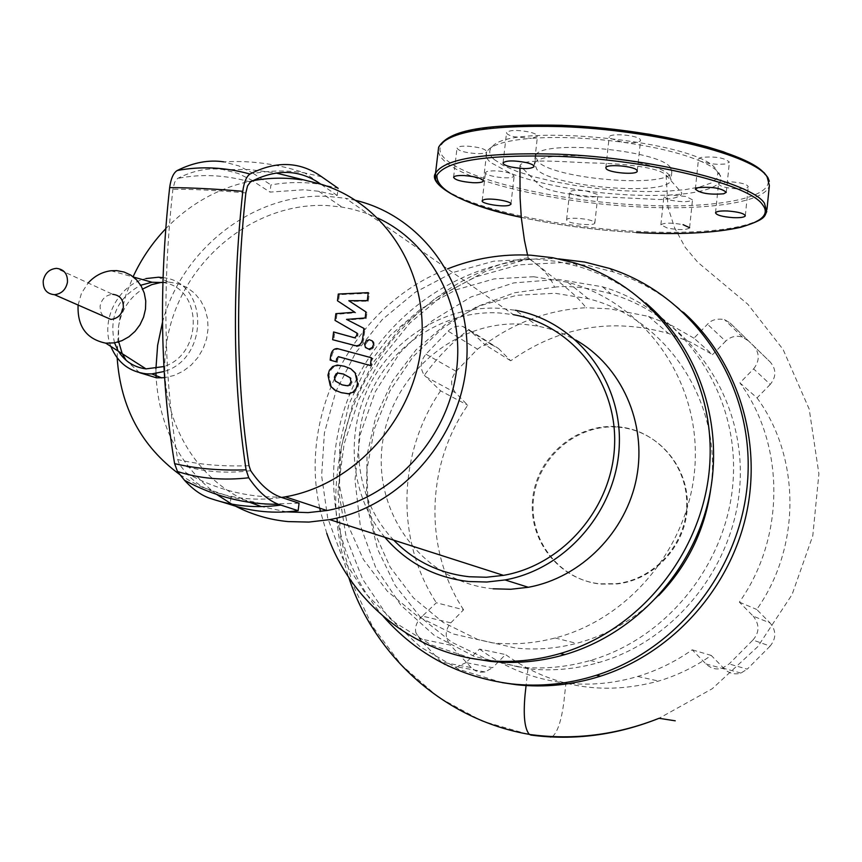 <?xml version="1.0" encoding="UTF-8"?>
<svg xmlns="http://www.w3.org/2000/svg" width="862" height="862" viewBox="0 0 862 862"><rect width="100%" height="100%" fill="white"/><g stroke="black" fill="none" stroke-linecap="round" stroke-linejoin="round"><path stroke-width="0.65" stroke-dasharray="4.31 3.23" d="M352.062 382.265L350.338 385.551L348.27 386.219L343.119 385.346L336.299 381.532L335.48 377.524L337.193 374.313L339.348 373.634L344.444 374.528L351.222 378.31L352.062 382.265L351.017 381.758M345.393 366.77L351.847 369.335L356.178 373.472L358.57 384.129L357.762 387.62L354.735 392.135L349.595 394.257L342.171 393.115L336.449 390.949L331.353 386.359L329.015 375.681L329.564 372.998L331.159 369.604L333.734 367.093L338.313 365.617L344.347 366.242M352.784 392.318L353.829 392.813M332.667 366.565L333.734 367.093M341.093 349.487L372.373 358.29L371.436 366.07L339.445 357.191L337.656 359.357L337.29 362.342L331.213 360.618L331.751 356.211C332.7 351.416 334.919 349.056 338.432 349.142L341.093 349.487L340.048 348.948M371.35 357.752L372.373 358.29M370.412 365.542L371.436 366.07M336.234 361.814L337.29 362.342M330.146 360.09L331.213 360.618M369.507 349.692L366.49 348.086L365.671 344.143L367.945 340.953L371.177 340.339L373.677 341.869L374.593 345.296L372.653 348.711L369.507 349.692M355.78 312.787L338.518 301.366L339.337 294.642L369.281 293.263L368.311 301.226L349.864 301.323L366.943 312.507L366.199 318.552L347.58 319.974L364.938 328.939L363.71 339.197C362.773 344.046 360.531 346.416 356.976 346.319L333.702 340.253L334.65 332.538L354.821 338.119L355.909 338.281L357.762 336.094L358.053 333.691L336.094 320.998L336.923 314.264L355.78 312.787L354.745 312.195M337.462 300.763L338.518 301.366M338.292 294.039L339.337 294.642M368.257 292.649L369.281 293.263M367.287 300.622L368.311 301.226M348.83 300.719L349.864 301.323M365.919 311.915L366.943 312.507M365.176 317.97L366.199 318.552M346.535 319.393L347.58 319.974M363.915 328.368L364.938 328.939M332.646 339.693L333.702 340.253M333.594 331.967L334.65 332.538M357.019 333.12L358.053 333.691M335.038 320.416L336.094 320.998M335.868 313.682L336.923 314.264M493.139 588.789C424.158 582.27 373.311 514.56 382.222 445.191C390.141 375.735 455.05 319.414 523.062 324.209L537.985 326.105L549.245 328.788L562.875 333.637L575.859 340.07M384.851 537.306C350.586 496.534 344.574 434.75 369.248 385.788C393.923 336.816 447.033 305.008 500.035 308.337L515.411 310.266L537.985 326.105M393.729 540.162C357.127 502.115 348.27 440.838 371.328 391.531C394.322 342.203 446.915 309.62 499.507 312.981L513.504 314.695L345.64 198.303L355.909 200.437M235.628 506.22L231.716 504.108M216.815 494.508C179.641 465.609 159.416 426.712 156.141 377.804M155.979 373.494L155.936 368.634M162.476 322.302C182.345 247.847 255.497 191.73 328.702 196.45L345.64 198.303M286.55 511.866L261.477 506.608M249.818 502.374C185.028 475.544 150.796 397.457 170.083 326.418C188.821 255.227 257.63 201.805 327.56 205.576L341.988 207.095L352.558 209.218L365.466 213.033L377.922 218.118M299.071 503.192L264.375 504.281L231.038 497.029L202.635 487.353L190.858 481.47L179.716 474.509M117.167 357.87L118.503 326.773L120.357 315.761L126.164 294.125L133.104 276.745M165.655 228.818C190.222 203.486 219.153 187.463 252.437 180.772L270 192.097L303.974 189.748L318.735 191.278L337.236 195.512L338.13 188.272L321.537 184.5C304.76 181.774 287.886 181.914 270.916 184.921L270 192.097M162.972 277.639C208.388 281.82 209.725 358.161 164.168 371.479M161.496 282.337L169.178 282.122L178.402 283.781L186.946 287.488L194.446 293.112L200.555 300.385L204.984 308.995L207.537 318.563L208.087 328.648L206.611 338.809L203.173 348.571L197.915 357.493L191.084 365.176L183.003 371.263L174.016 375.487L164.556 377.664M162.832 282.553C202.635 287.186 203.777 353.937 163.888 366.555M118.439 351.276L117.879 350.328M114.538 342.85C108.817 317.13 117.544 297.918 140.732 285.225M78.097 305.04L81.459 293.263L88.15 282.984M118.708 341.837L118.503 326.773C121.122 310.471 129.203 297.886 142.726 289.007M139.612 372.707L126.078 360.284M122.382 353.786L122.005 352.957M110.864 346.427C100.154 320.05 118.353 284.826 145.904 278.566M252.868 180.697L238.117 173.445L223.032 169.555C208.539 167.497 193.422 170.46 177.669 178.412L174.684 182.216L172.906 189.209C162.185 286.496 163.78 376.608 177.691 459.532L179.49 464.499L186.17 472.904C194.575 482.3 203.346 488.409 212.451 491.232C234.583 498.947 257.63 501.027 281.605 497.46M253.374 173.467L238.936 165.946L223.721 161.851C251.101 160.321 278.135 164.028 304.825 172.971C287.779 170.213 270.636 170.385 253.374 173.467L270.916 184.921M211.481 498.796L220.823 501.641M337.236 195.512L320.772 184.156M231.038 497.029L230.089 504.453M102.869 315.891L100.445 311.397L100.089 306.075C101.684 298.866 105.897 294.944 112.717 294.319L56.461 268.362M617.925 427.132L622.278 427.595C659.258 432.422 688.566 467.215 687.359 505.962C686.518 544.709 655.045 579.641 617.364 583.919L601.073 584.113C559.837 580.341 528.589 540.14 533.546 498.656C537.91 457.108 577.066 423.716 617.925 427.132M617.203 426.679L621.567 427.143C658.579 431.97 687.93 466.805 686.712 505.595C685.872 544.385 654.355 579.372 616.632 583.649L600.318 583.843C559.039 580.072 527.76 539.817 532.727 498.29C537.091 456.698 576.29 423.264 617.203 426.679M502.266 682.65L459.069 669.44L420.279 646.899L387.652 616.276L362.611 579.124L346.19 537.285L339.003 492.708L341.277 447.421L352.827 403.448L373.095 362.73L401.175 327.054L435.86 298.004L475.63 276.939L518.762 264.882L563.317 262.49L588.778 265.615L613.636 272.004C639.518 280.549 662.792 293.985 683.458 312.303M658.708 595.534C635.208 619.045 607.818 634.992 576.538 643.364C556.292 648.612 535.959 650.163 515.541 648.03L477.677 639.442L443.1 622.407L413.48 597.894L390.217 567.228L374.345 531.994L366.522 493.926L367.05 454.877L375.832 416.669L392.425 381.101L416.034 349.832L445.568 324.338L479.681 305.848L516.78 295.289L555.117 293.274L588.218 298.694C666.886 318.283 723.293 402.92 710.751 488.926M533.6 276.734L567.67 282.262C642.125 301.862 697.584 376.241 695.289 458.552C693.382 540.819 632.902 617.892 555.15 637.977C534.268 643.408 513.321 645.024 492.299 642.837L453.315 634.001L417.736 616.427L387.297 591.16L363.419 559.535L347.149 523.212L339.186 483.959L339.8 443.682L348.905 404.289L366.038 367.589L390.378 335.318L420.807 308.973L455.933 289.847L494.131 278.889L533.6 276.734M471.568 658.363L431.291 644.905L395.324 622.806L365.272 593.261L342.419 557.746L327.689 517.943L321.623 475.705L324.414 432.918L335.868 391.456L355.435 353.118L382.265 319.565L415.215 292.293L452.862 272.532L493.592 261.218L535.604 258.988L557.121 261.466L578.23 266.423C603.066 273.847 625.532 286.001 645.606 302.885M554.503 287.175C569.62 285.344 588.423 287.552 610.91 293.813C686.798 316.214 742.354 392.76 740.275 476.772C738.497 560.871 678.092 639.852 598.95 662.501C575.439 669.235 551.766 671.336 527.932 668.793L488.215 659.829L451.774 642.255L420.333 617.063L395.205 585.47L377.556 549.137L368.031 509.647L367.018 468.939L374.442 428.705L389.969 390.809L412.898 356.9L442.238 328.433L476.621 306.743L514.646 292.735L554.503 287.175C547.489 269.224 530.119 260.572 528.266 257.803L544.881 270.657C543.416 270.83 572.573 289.858 586.041 307.723C548.803 309.889 515.034 322.172 484.735 344.552L468.906 329.489C451.871 342.537 437.012 357.795 424.33 375.282C419.74 368.106 420.29 361.07 425.947 354.185L448.121 331.137C452.356 326.989 457.259 325.437 462.808 326.472L468.906 329.489M518.321 666.886L474.111 656.37L434.222 635.348L400.862 605.199L375.789 567.799L360.251 525.324L354.972 480.166L360.122 434.782L375.347 391.607L399.796 352.924L432.185 320.815L470.814 297.024L513.644 282.919L558.393 279.407L602.57 286.82C679.234 309.383 735.663 386.844 733.519 472.107C731.719 557.337 670.453 637.535 590.254 660.497C566.431 667.328 542.446 669.462 518.321 666.886M326.784 533.352L320.492 511.522M319.748 508.181C297.983 411.745 355.586 303.984 447.486 268.922M383.256 616.362C328.627 552.941 318.347 456.957 355.823 380.756C393.32 304.555 475.393 254.376 558.63 258.869M527.932 668.793L526.079 685.559M770.251 384.398L757.03 397.899L739.919 382.89L753.625 368.882L770.251 384.398C776.393 376.769 776.393 369.324 770.262 362.062L730.06 322.991L724.489 319.576C716.915 318.326 711.247 319.888 707.508 324.252L693.953 338.173L712.54 354.627L725.621 341.212L707.508 324.252M753.625 368.882C759.907 360.736 759.788 352.892 753.269 345.36M730.06 322.991L770.262 362.062M757.03 397.899C800.679 457.41 801.175 546.874 756.728 609.466L770.122 623L753.216 616.158L739.37 602.139C785.433 537.241 785.056 444.458 739.919 382.89M552.423 736.611C557.725 732.043 561.571 720.169 563.985 701L565.935 683.081C590.071 685.678 614.003 683.469 637.74 676.444C657.189 670.571 675.345 661.704 692.218 649.819L705.913 663.923C711.172 668.697 716.753 670.076 722.658 668.028L729.133 663.956L752.914 640.035L770.1 646.112C776.35 638.408 776.36 630.704 770.122 623M770.1 646.112L747.225 669.16L729.133 663.956M705.913 663.923L724.479 669.031C729.209 673.524 734.693 674.871 740.921 673.082L747.225 669.16M724.479 669.031L711.225 655.422C694.944 666.865 677.413 675.42 658.611 681.066C602.527 696.151 551.497 687.305 505.52 654.56L492.633 667.694L465.922 662.641L479.541 649.064L505.52 654.56M421.895 641.414L419.352 638.667L415.818 632.503L421.895 641.414L441.376 662.081L471.202 667.576L475.533 670.808L480.705 672.241L485.004 671.951L492.633 667.694M471.202 667.576L450.352 645.121L419.352 638.667M450.815 622.86L463.573 609.79L436.355 602.753L422.412 616.114L450.815 622.86C444.867 630.262 444.717 637.675 450.352 645.121M463.573 609.79C423.641 549.396 425.925 464.963 467.732 405.248L455.686 392.867L425.882 376.802L440.59 390.831L467.732 405.248M425.947 354.185L456.149 371.317C450.298 378.655 450.147 385.831 455.686 392.867M456.149 371.317L477.505 349.164L448.121 331.137M470.199 330.588L498.516 348.485L491.674 344.703L488.442 344.358L482.041 345.867L477.505 349.164M498.516 348.485L510.692 360.79C559.266 326.579 611.901 317.496 668.589 333.519L691.281 342.483L712.54 354.627M747.893 340.501L742.473 337.15C736.159 335.232 730.545 336.589 725.621 341.212M424.33 375.282L425.882 376.802M422.412 616.114C416.874 621.297 414.687 626.76 415.818 632.503M441.376 662.081C445.751 666.24 450.977 667.834 457.065 666.876L465.922 662.641M510.692 360.79L484.735 344.552M666.132 175.137L681.788 192.937C681.788 196.708 674.547 198.906 660.087 199.521L612.871 197.333C583.068 197.021 542.758 192.064 537.554 183.283L519.969 165.59C522.878 158.134 563.145 161.905 590.114 162.918C616.826 163.263 657.943 166.388 666.132 175.137L667.985 207.333L674.601 227.805L685.171 247.297L697.8 262.317L747.936 304.351L783.095 349.476L809.202 409.138L818.9 473.841L812.78 535.798L792.07 594.564L757.763 646.683L712.292 688.706L659.042 718.294M529.505 258.503L485.565 271.336L445.137 293.328L409.859 323.088L380.832 359.045L358.732 399.709L344.164 443.833L337.958 490.112L340.576 537.015L352.052 582.938L372.395 626.211L401.38 664.968L438.359 697.229L482.127 721.095L530.949 735.081L550.57 737.096M752.914 640.035C759.562 632.417 759.659 624.454 753.216 616.158M693.953 338.173L671.994 325.642L648.547 316.397L609.843 308.865L586.041 307.723M440.59 390.831C397.63 452.906 395.356 540.302 436.355 602.753M479.541 649.064C505.11 667.996 533.901 679.342 565.935 683.081M711.225 655.422L692.218 649.819M739.37 602.139L756.728 609.466M670.453 167.476C658.482 149.255 536.94 139.127 535.668 156.076L537.823 161.474C554.094 179.511 669.742 188.638 671.832 171.829L670.453 167.476M669.591 175.622C657.587 157.638 536.002 147.445 534.752 164.157L536.907 169.491C553.221 187.313 668.912 196.504 670.981 179.921L669.591 175.622M718.8 183.326L720.567 180.912L721.192 178.348L719.027 172.971C715.988 169.167 710.008 165.31 701.086 161.41L709.631 163.618L718.143 164.383L725.395 163.995L729.381 162.164C724.673 157.757 715.234 156.184 701.054 157.434L698.5 158.964L701.086 161.41C681.971 153.307 655.713 146.906 622.31 142.187C632.568 143.307 638.645 142.758 640.563 140.538L640.207 139.418C637.19 135.043 609.606 132.867 609.197 136.95L609.585 138.135L622.31 142.187C588.66 137.748 558.393 136.465 531.488 138.329L537.446 136.368C537.694 134.903 535.097 133.47 529.688 132.091C517.577 129.796 509.873 129.925 506.576 132.479C506.339 133.976 508.946 135.409 514.409 136.799L531.488 138.329C509.13 140.14 494.885 143.814 488.732 149.352L486.782 151.809C485.78 149.029 479.391 147.133 467.624 146.152C461.418 145.958 457.894 146.551 457.032 147.93C458.045 150.731 464.413 152.617 476.147 153.598C482.203 153.802 485.737 153.242 486.739 151.906C485.112 155.246 486.427 158.791 490.672 162.541L511.112 173.585C530.712 180.977 555.624 186.752 585.858 190.901C616.19 194.898 644.248 196.256 670.033 194.995C695.494 193.53 711.753 189.64 718.8 183.326L718.52 183.768C719.447 186.257 725.308 187.916 736.116 188.778C743.303 189.004 747.354 188.347 748.259 186.785C747.343 184.306 741.46 182.647 730.62 181.785L718.8 183.326M494.174 159.492L503.279 165.482L516.758 171.322L533.955 176.785L554.083 181.623L576.269 185.664L599.586 188.756L623.107 190.75L645.853 191.59L666.897 191.213L685.333 189.618L700.31 186.849L711.085 183.003L717.076 178.218L717.852 172.702L716.063 169.534C700.31 141.196 510.196 121.876 492.364 146.615C488.345 150.527 488.948 154.815 494.174 159.492M487.213 171.398L485.489 172.475C483.668 175.503 505.714 179.371 512.34 177.195L514.151 176.085L511.112 173.585C502.449 170.935 494.486 170.202 487.213 171.398M570.073 193.034C573.219 196.601 597.56 198.626 597.883 195.329L597.506 194.37L585.858 190.901C576.689 189.899 571.301 190.276 569.674 192.032L570.073 193.034M594.457 222.148L594.834 223.064C594.532 226.189 570.159 224.12 566.991 220.715L566.582 219.756C566.84 216.631 591.472 218.732 594.457 222.148M670.377 200.167C681.95 202.247 689.32 202.139 692.498 199.844L686.044 196.471L670.033 194.995L663.859 196.773L670.377 200.167M689.568 227.913C686.389 230.079 679.008 230.143 667.414 228.085L660.874 224.82C664.042 222.655 671.444 222.611 683.081 224.67M349.293 385.045L350.338 385.551M342.074 384.84L343.119 385.346M335.243 381.026L336.299 381.532M334.413 377.017L335.48 377.524M336.137 373.796L337.193 374.313M343.399 374.011L344.444 374.528M350.177 377.793L351.222 378.31M355.144 372.955L356.178 373.472M357.536 383.622L358.57 384.129M341.115 392.619L342.171 393.115M330.297 385.853L331.353 386.359M327.948 375.164L329.015 375.681M339.542 356.825L340.587 357.353M336.6 358.829L337.656 359.357M330.685 355.672L331.751 356.211M364.551 344.11L365.585 344.671M373.569 344.735L374.593 345.296M362.686 338.637L363.71 339.197M353.323 345.436L354.357 345.985M353.786 337.559L354.821 338.119M356.728 335.533L357.762 336.094M250.691 470.684C225.273 473.852 201.536 471.783 179.49 464.499M249.021 465.685C222.784 466.698 199.014 464.64 177.691 459.532M245.842 192.926C218.959 190.491 194.64 189.241 172.906 189.209M250.389 182.022C225.607 174.9 201.363 173.693 177.669 178.412M321.688 176.785L304.825 172.971L321.537 184.5M521.273 217.343C557.746 225.208 596.159 230.273 636.512 232.546M435.666 179.511L442.4 187.453C467.279 207.774 556.874 227.363 637.029 231.35C705.676 235.218 763.161 227.46 766.749 211.589L766.975 209.337M438.111 151.496L440.31 156.712L445.406 162.067C470.156 183.186 559.567 203.195 639.647 206.934C708.23 210.587 765.715 202.15 769.367 185.513L769.313 181.268M562.207 125.346C470.727 121.574 420.397 139.547 447.141 160.547C472.581 181.548 559.815 201.126 639.475 205.048C719.296 209.466 781.963 196.622 765.607 175.094L765.1 174.426M347.214 385.723L348.27 386.219M338.292 373.117L339.348 373.634M338.313 365.617L337.257 365.089M338.432 349.142L337.376 348.593M370.283 340.264L369.259 339.703M355.909 338.281L354.875 337.721M110.961 270.754L133.524 277.068M168.252 282.079L158.479 277.219M186.17 472.904C216.125 489.616 247.513 497.654 280.333 497.018M223.032 169.555L249.495 169.545L276.012 172.993M318.735 191.278L341.988 207.095M616.632 583.649L617.364 583.919M621.567 427.143L622.278 427.595M609.574 268.438L613.636 272.004M555.15 637.977L576.538 643.364M567.67 282.262L588.218 298.694M573.758 262.673L578.23 266.423M590.254 660.497L598.95 662.501M602.57 286.82L610.91 293.813M528.298 257.716C450.072 270.496 383.008 332.937 354.832 402.597C339.876 438.176 334.197 483.668 336.072 510.929C337.559 533.621 341.783 555.785 348.754 577.421M742.473 337.15L724.489 319.576M491.674 344.703L462.808 326.472M485.004 671.951L457.065 666.876M519.969 165.59L519.969 168.349M527.576 255.055L528.266 257.803M637.74 676.444L658.611 681.066M648.547 316.397L668.589 333.519M740.921 673.082L722.658 668.039M535.668 156.076L534.752 164.157M636.555 232.568C596.202 230.305 557.768 225.241 521.273 217.375M717.852 172.702L720.858 176.204M745.328 215.64L748.259 186.785M726.31 192.097L729.381 162.164M605.824 167.67L609.197 136.95M503.085 162.81L506.576 132.479M453.595 177.195L457.032 147.93M482.214 200.684L485.489 172.475M594.834 223.064L597.883 195.329M689.589 227.708L692.498 199.844M660.874 224.82L663.859 196.773M566.582 219.756L569.674 192.032M510.95 203.992L514.151 176.085M483.42 180.708L486.782 151.809M534.052 166.323L537.446 136.368M637.277 170.945L640.563 140.538M695.343 189.112L698.5 158.964M715.525 212.795L718.52 183.768M492.364 146.615L488.732 149.352M671.832 171.829L670.981 179.921"/><path stroke-width="1.29" d="M349.293 385.045L351.017 381.758L350.177 377.793L343.399 374.011L338.292 373.117L336.137 373.796L334.413 377.017L335.243 381.026L342.074 384.84L347.214 385.723L349.293 385.045M355.144 372.955L350.812 368.807L344.347 366.242L337.257 365.089L332.667 366.565L329.37 370.283L327.948 375.164L330.297 385.853L334.618 390.012L341.115 392.619L348.55 393.762L352.784 392.318L356.103 388.546L357.536 383.622L355.144 372.955M371.35 357.752L337.376 348.593C333.863 348.507 331.633 350.877 330.685 355.672L330.146 360.09L336.234 361.814L336.6 358.829L338.389 356.652L370.412 365.542L371.35 357.752M364.551 344.11L365.466 347.537L368.914 349.153L372.352 347.483L373.612 344.186L372.33 340.943L369.259 339.703L366.145 340.996L364.551 344.11M337.462 300.763L354.745 312.195L335.868 313.682L335.038 320.416L357.019 333.12L356.728 335.533L354.875 337.721L353.786 337.559L333.594 331.967L332.646 339.693L355.941 345.77C359.497 345.867 361.749 343.485 362.686 338.637L363.915 328.368L346.535 319.393L365.176 317.97L365.919 311.915L348.83 300.719L367.287 300.622L368.257 292.649L338.292 294.039L337.462 300.763M515.411 310.266C575.396 321.192 621.545 379.226 619.336 444.124C617.591 509 567.045 568.791 505.046 579.943L486.89 582.022L468.777 581.527C434.901 577.626 406.929 562.886 384.851 537.306M513.504 314.695C571.797 324.92 616.783 381.176 614.617 444.113C612.904 507.039 563.651 564.944 503.462 575.363L486.373 577.238L469.327 576.753C439.631 573.456 414.428 561.259 393.729 540.162M355.909 200.437C423.479 216.653 472.43 286.012 466.611 361.857C461.267 437.691 401.164 506.554 329.715 519.624L308.919 522.07L288.22 521.607C269.547 519.818 252.016 514.689 235.628 506.22M231.716 504.108L216.815 494.508M156.141 377.804L155.979 373.494M155.936 368.634L157.627 345.306L162.476 322.302M377.922 218.118C433.467 243.914 466.881 310.385 455.578 376.694C444.501 443.014 389.786 499.572 326.892 510.53L308.1 512.61L286.55 511.866M261.477 506.608L249.818 502.374M179.716 474.509C141.422 446.354 120.572 407.478 117.167 357.87M133.104 276.745C141.357 258.923 152.208 242.955 165.655 228.818M145.904 278.566L158.479 277.219L162.972 277.639M164.168 371.479L151.798 373.903L146.551 373.839C129.505 371.867 117.609 362.73 110.864 346.427M164.556 377.664L156.485 377.825L139.612 372.707M88.15 282.984C94.551 275.98 102.158 271.907 110.961 270.754L116.596 270.603L123.966 271.972L130.733 275.097L136.552 279.827L141.142 285.925L144.256 293.08L145.743 300.946L145.506 309.113L143.566 317.184L140.021 324.726L135.054 331.374L128.901 336.783L121.898 340.684L114.387 342.871L105.746 343.162C86.426 339.1 77.214 326.386 78.097 305.04M140.732 285.225L152.003 282.24L162.832 282.553M163.888 366.555L145.98 368.871C134.138 367.331 124.958 361.469 118.439 351.276M117.879 350.328L114.538 342.85M142.726 289.007L151.841 284.611L161.496 282.337M126.078 360.284L122.382 353.786M122.005 352.957L118.708 341.837M276.012 172.993L320.772 184.156C385.055 203.195 429.254 272.284 421.281 345.791C413.728 419.309 354.497 484.735 285.365 496.835L281.605 497.46L299.071 503.192L298.133 510.681C274.59 513.903 251.909 511.823 230.089 504.453L220.823 501.641M301.98 179.867C285.699 177.367 269.332 177.637 252.868 180.697M338.13 188.272L321.688 176.785C300.127 161.42 276.228 160.504 250.002 174.049C246.413 176.419 244.011 182.184 242.793 191.332C231.964 291.712 233.074 384.549 246.09 469.855L248.752 477.774C258.04 491.415 267.91 500.251 278.361 504.281L298.133 510.681M223.721 161.851C208.884 159.578 193.379 162.465 177.216 170.514C173.424 172.853 170.902 178.553 169.652 187.614C158.694 287.014 160.343 379.032 174.609 463.648L177.475 471.514L184.522 480.285C193.163 489.799 202.15 495.973 211.481 498.796C233.645 506.285 256.704 508.386 280.646 505.089M320.772 184.156C299.567 169.243 276.109 168.532 250.389 182.022L247.545 185.869L245.842 192.926C235.261 291.173 236.317 382.092 249.021 465.685L250.691 470.684C259.968 484.412 269.849 493.193 280.333 497.018L281.605 497.46M575.859 340.07C621.319 365.908 646.996 422.628 636.662 477.289C626.448 531.951 581.214 577.648 528.331 587.281L510.724 589.274L493.139 588.789M67.451 282.294C67.764 273.922 64.1 269.278 56.461 268.362C49.339 269.052 44.932 273.179 43.229 280.743C42.928 289.255 46.677 293.899 54.468 294.696C61.482 293.888 65.814 289.761 67.451 282.294M112.717 294.319C120.044 295.203 123.578 299.642 123.309 307.637C121.768 314.738 117.631 318.66 110.918 319.414L102.869 315.891M683.458 312.303C737.333 360.478 762.762 440.137 746.147 514.991C729.392 589.791 671.606 653.418 600.577 676.153C572.756 684.945 544.665 687.801 516.338 684.719L502.266 682.65M558.63 258.869L584.565 262.016L609.574 268.438C691.044 294.804 750.328 378.267 748.141 469.898C746.266 561.474 681.885 648.192 596.321 675.269C568.317 684.116 540.054 686.992 511.543 683.9C459.909 677.317 417.154 654.797 383.256 616.362M710.751 488.926C704.922 530.076 687.574 565.612 658.708 595.534M645.606 302.885C699.319 348.388 725.082 426.237 708.672 499.41C692.164 572.54 634.604 634.303 564.804 654.635C540.086 661.757 515.217 663.999 490.209 661.337L471.568 658.363M447.486 268.922C474.412 258.277 502.212 253.708 530.863 255.206L552.52 257.695L573.758 262.673C653.655 285.99 712.497 366.856 710.116 456.127C708.111 545.344 643.914 629.465 560.128 653.558C535.237 660.734 510.207 662.986 485.047 660.314C412.607 652.943 350.047 601.364 326.784 533.352M320.492 511.522L319.748 508.181M526.079 685.559L525.055 694.794C523.18 715.654 524.602 728.843 529.322 734.37L530.949 735.081C574.103 740.76 616.793 735.157 659.042 718.294L675.237 720.815M550.57 737.096L552.423 736.611M727.625 210.985C738.486 211.869 744.38 213.485 745.307 215.845C744.412 217.321 740.361 217.924 733.163 217.655C722.334 216.782 716.462 215.166 715.525 212.795C716.408 211.341 720.438 210.737 727.625 210.985M697.897 187.679C712.087 186.569 721.548 188.121 726.278 192.334L723.638 193.799C709.437 194.877 700.009 193.314 695.343 189.112L697.897 187.679M606.223 168.79L605.824 167.67C606.212 163.78 633.839 166.021 636.889 170.191L637.244 171.258C636.824 175.126 609.499 172.95 606.223 168.79M510.95 166.948C505.477 165.601 502.848 164.222 503.085 162.81C506.371 160.397 514.086 160.321 526.219 162.573C531.638 163.92 534.246 165.288 534.009 166.689C530.723 169.103 523.04 169.189 510.95 166.948M472.742 182.69C461.008 181.688 454.619 179.856 453.595 177.195C454.436 175.88 457.97 175.342 464.176 175.557C475.964 176.57 482.364 178.402 483.388 181.052C482.526 182.378 478.981 182.916 472.742 182.69M509.119 205.328C502.503 207.343 480.414 203.54 482.214 200.684L483.938 199.661C490.446 197.592 512.761 201.428 510.918 204.283L509.119 205.328M683.081 224.67L689.589 227.708M177.475 471.514C199.607 478.604 223.366 480.684 248.752 477.774M174.609 463.648C196.073 468.648 219.896 470.717 246.09 469.855M169.652 187.614C191.547 187.7 215.92 188.94 242.793 191.332M177.216 170.514C200.954 166.021 225.208 167.206 250.002 174.049M636.512 232.546C716.43 237.212 779.097 225.391 762.611 204.833C750.102 184.565 649.7 159.869 558.727 156.356C486.771 154.384 446.193 160.644 436.969 175.158C435.633 190.082 463.734 204.143 521.273 217.343M636.555 232.568C680.506 234.776 715.309 232.999 740.932 227.256C767.04 219.12 764.238 216.093 766.749 211.589L764.454 203.26C751.89 182.733 650.433 157.714 558.468 154.201C485.457 152.121 444.469 158.479 435.525 173.262L435.666 179.511M766.975 209.337L769.367 185.513L767.115 176.818C754.659 155.408 653.428 129.785 561.571 126.617C488.625 124.839 447.637 131.724 438.618 147.251L438.111 151.496M765.1 174.426C751.265 153.285 652.006 128.449 562.207 125.346M349.595 394.257L348.55 393.762M339.445 357.191L338.389 356.652M369.938 349.692L368.914 349.153M356.976 346.319L355.941 345.77M161.7 377.901L151.798 373.903M105.746 343.162L145.98 368.871M133.524 277.068L152.003 282.24M278.361 504.281C245.713 504.539 214.433 496.544 184.522 480.285M285.365 496.835L326.892 510.53M329.715 519.624L503.462 575.363M505.046 579.943L528.331 587.281M110.918 319.414L54.468 294.696M596.321 675.269L600.577 676.153M560.128 653.558L564.804 654.635M348.754 577.421C374.711 656.747 444.975 719.964 529.322 734.37M529.419 734.446C573.489 740.447 616.686 735.06 659.042 718.294M519.969 168.349L520.077 197.7L521.327 217.903L524.441 240.304L527.576 255.055M521.273 217.375C460.534 205.091 427.778 183.746 435.525 173.262L438.618 147.251C450.352 127.242 496.437 124.171 562.046 125.292M562.132 125.302L605.803 128.449L649.388 134.246L689.589 142.252L707.486 146.896L723.477 151.831L748.809 162.261L757.806 167.562L764.249 172.842L767.891 177.583L769.313 181.268"/></g></svg>

